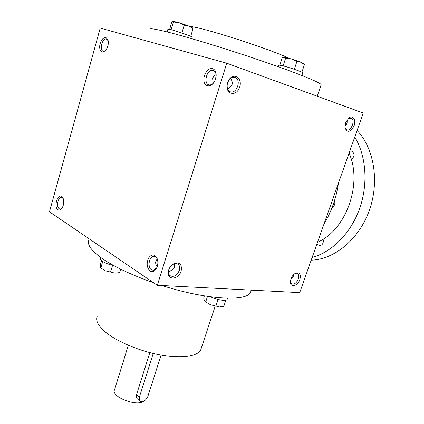 <?xml version="1.0" encoding="UTF-8"?>
<svg xmlns="http://www.w3.org/2000/svg" width="424" height="424" viewBox="0 0 424 424"><rect width="100%" height="100%" fill="white"/><g stroke="black" fill="none" stroke-linecap="round" stroke-linejoin="round"><path stroke-width="0.64" d="M63.224 198.527L61.332 197.367C57.881 197.239 56.132 207.029 59.286 208.788L60.399 209.101L61.878 208.412M230.905 78.18L230.815 78.684C233.529 83.237 232.479 86.565 227.667 88.669L227.608 88.812M61.978 197.457L61.332 197.367M107.452 47.181L108.083 45.008M168.535 271.137L170.135 271.217M168.567 273.019L170.263 270.894C172.43 270.21 173.808 269.002 174.402 267.263L174.222 263.802M157.283 259.075C155.147 261.237 155.105 263.765 157.161 266.659L156.928 267.417M100.218 28.064L226.755 63.208L157.331 285.283L49.475 211.793L100.218 28.064M157.331 285.283L299.71 292.618L363.257 113.023L226.755 63.208M181.165 270.984C182.15 263.982 179.548 261.624 173.358 263.903C171.036 265.413 169.441 267.555 168.567 270.327C165.461 280.2 178.451 280.672 181.165 270.984M227.518 82.855L228.875 79.94C234.212 71.492 243.387 78.959 239.279 88.102C235.479 97.403 224.768 93.625 227.306 83.629L227.518 82.855M299.869 279.506C301.088 274.328 299.747 272.166 295.851 273.024C292.576 274.885 290.758 277.842 290.403 281.896C290.212 288.023 297.812 286.02 299.869 279.506M345.581 122.759L349.026 117.819C353.234 114.729 356.409 120.501 353.844 126.341C349.964 132.5 347.002 132.887 344.966 127.507L345.581 122.759M150.048 271C153.022 272.462 155.412 271.016 157.214 266.659C158.078 263.887 158.073 261.226 157.193 258.682C154.675 254.029 151.813 253.796 148.596 257.988C146.306 263.384 146.789 267.724 150.048 271M212.625 68.672C215.069 69.594 216.245 71.985 216.155 75.832L215.312 79.754C212.737 86.862 205.454 88.065 204.119 81.784C202.555 75.695 208.014 67.183 212.625 68.672M58.003 209.732C59.386 210.537 60.738 210.007 62.063 208.142C63.992 204.596 64.268 201.14 62.885 197.775C59.074 190.646 52.714 206.371 58.003 209.732M105.952 37.513L108.009 39.973C108.782 43.577 108.025 46.995 105.735 50.239C102.189 53.366 100.138 52.237 99.576 46.841C100.345 40.826 102.47 37.72 105.952 37.513M149.932 29.383C149.301 28.053 155.449 29.007 168.376 32.235C189.92 37.667 230.921 50.281 265.053 62.068C299.254 73.871 320.798 82.76 321.143 84.683L321.037 84.996M188.807 26.012L197.144 27.719C220.379 32.982 272.955 50.498 289.025 58.263M97.228 316.23C95.405 320.518 98.103 325.759 105.316 331.955C116.865 341.638 140.116 351.374 161.109 355.105C182.129 358.863 197.891 356.287 200.796 349.678L201.241 348.337M88.998 239.883C86.766 244.335 91.033 250.452 101.802 258.232C114.109 266.754 131.387 274.932 153.636 282.766M161.952 285.522C206.96 300.012 247.425 301.798 250.658 292.094L251.151 290.652M347.754 118.974L348.247 118.582L351.364 118.116C355.805 120.151 350.69 132.299 346.503 129.691L344.94 127.242M346.869 120.135C347.601 122.488 346.954 124.402 344.935 125.875M290.419 281.351L291.511 283.746C294.113 284.764 296.387 283.184 298.337 279.013C299.116 276.554 298.894 274.784 297.68 273.703L294.537 273.798M290.944 278.881L293.344 276.3L293.556 274.651M227.593 82.908L228.727 80.475C230.831 77.55 233.126 76.638 235.606 77.735C241.897 80.852 235.707 95.294 229.734 91.473C227.465 89.893 226.692 87.254 227.412 83.555L227.593 82.908M179.352 270.395C180.099 267.783 179.739 265.774 178.271 264.375C176.76 263.219 174.937 263.251 172.807 264.475C170.867 265.737 169.531 267.528 168.805 269.839C168.158 272.351 168.529 274.27 169.918 275.605C173.697 277.429 176.845 275.69 179.352 270.395M105.316 50.71L103.583 51.23C99.115 51.044 101.951 38.16 106.297 38.966L108.189 40.709M213.866 82.547C212.488 84.212 211.03 85.007 209.483 84.927C203.054 84.747 206.345 69.366 212.625 70.315L213.214 70.426C214.994 71.062 215.98 72.721 216.176 75.414M157.458 259.504C156.562 257.315 155.253 256.271 153.525 256.382C148.957 256.594 147.308 267.427 151.479 269.818L153.552 270.321L156.774 267.772M213.256 83.237L212.583 78.302L213.86 76.135L216.097 74.571M349.185 152.794L351.469 159.535C359.918 187.858 346.175 225.377 323.125 239.353L317.433 242.528M338.421 183.221C336.248 198.114 331.436 211.714 323.984 224.02M345.051 124.842L345.592 125.361M354.777 136.984C366.331 156.08 368.329 184.541 359.425 209.112C350.484 233.688 331.69 252.174 312.159 257.442M349.768 151.145L351.756 151.156C354.83 153.573 354.734 156.366 351.469 159.535M323.125 239.353C323.777 242.873 322.637 245.008 319.701 245.756L316.882 244.097M346.048 121.614L347.161 122.287M357.088 130.465C374.207 148.363 379.666 181.885 369.235 210.649C358.852 239.454 334.637 259.159 311.81 260.145L311.19 260.172M334.764 199.821L334.854 204.638L331.955 207.908M334.854 204.638L333.291 204.326M291.526 58.989L300.955 62.238L303.361 63.547L304.395 64.671L300.955 62.238L296.864 61.607L291.526 58.989L285.617 58.21L284.181 57.176L291.526 58.989M283.783 57.198L282.188 57.95L279.851 65.095M278.16 66.663L278.679 65.073L282.575 65.725C289.634 67.517 303.102 72.202 302.794 72.743L302.778 72.801M301.893 72.175L304.395 64.671M294.314 69.303L296.864 61.607M283.105 65.863L285.617 58.21M179.055 22.663L188.897 26.05L192.443 27.836L193.015 28.7L188.897 26.05L184.18 25.212L179.055 22.663L173.411 21.969L172.838 21.211L179.055 22.663M167.114 31.917L167.92 29.182L170.517 29.532C176.882 31.058 192.411 36.522 192.125 37.116L192.104 37.185M190.726 36.316L193.015 28.7M181.859 32.987L184.18 25.212M171.132 29.691L173.411 21.969M172.838 21.211L171.747 22.281L169.669 29.33M225.859 300.155L223.824 306.261L219.621 306.944L210.532 304.761L204.993 301.496M227.227 299.143L227.142 299.381C226.458 301.39 217.236 299.996 210.596 296.827M204.384 295.894L203.674 298.067L204.426 300.754L205.285 301.708L210.532 304.761L219.621 306.944M207.511 296.387L205.709 301.888M218.084 299.455L215.901 306.043M120.676 269.166L119.642 272.606L114.893 273.12L105.444 270.814L100.785 268M117.618 273.003L114.893 273.12L105.444 270.814L100.97 268.132L100.318 267.131L100.313 264.682L101.516 260.585M113.987 265.689C109.032 264.565 105.11 263.039 102.216 261.12C100.727 260.05 100.144 259.165 100.462 258.465L100.748 257.479M102.735 261.47L100.806 268.005M112.561 265.36L110.579 272.023M153.244 353.468L139.326 397.293L139.787 401.024C142.84 402.54 145.517 401.046 147.812 396.546L161.078 355.1M137.63 399.079L137.302 398.783C136.332 397.739 136.067 396.398 136.502 394.765L139.326 397.293M149.842 352.62L136.502 394.765M143.148 401.512C135.59 406.627 110.717 396.382 114.528 389.81L128.318 345.279M156.959 267.295L157.14 266.717M321.143 84.683L317.221 96.222M215.164 306.271L200.796 349.678M251.331 290.122L250.658 292.094M348.247 118.582L349.026 117.819M350.531 117.867L351.364 118.116M297.68 273.703L297.134 273.416M294.966 273.586L295.851 273.024M228.727 80.475L228.875 79.94M233.984 77.258L235.606 77.735M178.271 264.375L177.418 263.845M168.805 269.839L168.567 270.327M172.807 264.475L173.358 263.903M108.083 40.254L108.009 39.973M107.028 39.215L106.297 38.966M63.096 198.209L62.885 197.775M153.525 256.382L154.702 256.488M157.452 259.483L157.193 258.682M214.041 70.803L212.625 70.315M311.81 260.145L311.221 260.087M352.116 151.31L351.104 151.008M302.794 72.743L301.877 75.488M192.125 37.116L191.664 38.648M227.142 299.381L227.529 298.236M205.773 302.185L205.285 301.708M101.887 268.954L100.97 268.132M139.787 401.024L137.302 398.783"/></g></svg>

